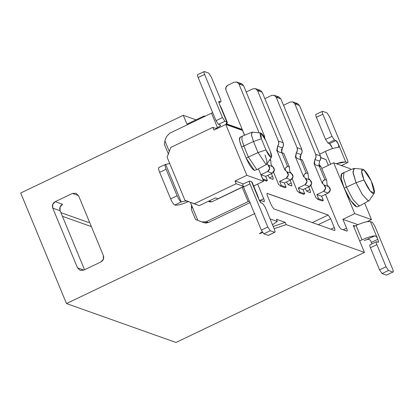 <?xml version="1.0" encoding="UTF-8"?>
<svg xmlns="http://www.w3.org/2000/svg" width="414" height="414" viewBox="0 0 414 414"><rect width="100%" height="100%" fill="white"/><g stroke="black" fill="none" stroke-linecap="round" stroke-linejoin="round"><path stroke-width="0.62" d="M354.508 168.431L352.919 171.743L356.081 182.693L363.984 179.997C367.275 187.423 370.302 191.956 373.055 193.592C375.167 193.685 374.836 190.109 372.057 182.869C368.76 175.443 365.738 170.91 362.98 169.274C360.868 169.181 361.199 172.757 363.984 179.997L356.081 182.693L362.203 194.373L367.86 200.578M363.984 179.997L361.582 171.163L363.813 169.745L371.239 180.985L374.323 193.012L370.344 191.232L363.984 179.997M356.081 182.693L353.111 173.181L353.779 168.477L344.06 172.498L343.372 177.347L346.44 187.159L352.909 199.455L358.814 205.696L359.921 205.691L369.148 200.65L368.077 200.661L362.353 194.611L356.081 182.693L346.44 187.159L356.081 182.693M374.163 193.307L369.148 200.65M353.214 225.335L364.434 252.421L175.991 342.461L66.488 303.555L20.7 193.007L183.298 115.309L196.013 119.827L183.298 115.309L186.962 124.153L204.19 115.92L205.168 116.267L204.19 115.92L205.132 116.287L204.19 115.92L186.962 124.153L183.298 115.309L20.7 193.007L66.488 303.555L175.991 342.461L364.434 252.421L286.126 224.595L274.12 228.688L286.126 224.595L285.21 222.38L273.204 226.474L285.21 222.38L276.402 219.254L277.318 221.464L270.057 218.887L277.318 221.464L272.49 224.755L277.318 221.464L276.402 219.254L285.21 222.38L286.126 224.595L364.434 252.421L353.214 225.335L355.026 225.977L353.214 225.335M320.778 157.558L325.968 159.556L328.364 165.336L325.968 159.556L320.778 157.558M356.583 206.762C354.167 206.534 347.362 196.339 344.21 188.225L333.679 162.8L321.833 168.457L333.679 162.8L350.41 168.746L350.808 169.709L350.41 168.746L333.679 162.8L344.21 188.225L346.44 187.159L343.387 177.425L344.013 172.519L341.783 173.585L341.157 178.491L344.21 188.225L350.679 200.521L356.583 206.762L357.644 206.777L359.875 205.711L358.814 205.696L352.909 199.455L346.44 187.159L344.21 188.225L354.741 213.65L371.472 219.596L367.047 221.713L371.472 219.596L364.646 203.108L371.472 219.596L354.741 213.65L342.895 219.311L357.903 224.647L342.895 219.311L354.741 213.65L344.21 188.225C340.417 178.351 339.961 173.471 342.844 173.601M267.18 193.421L328.162 215.016L330.636 218.727L334.3 227.571C335.055 229.547 335.149 230.52 334.574 230.494L273.804 208.904L271.33 205.194L267.667 196.35C266.906 194.378 266.818 193.4 267.392 193.426C266.797 193.369 266.885 194.347 267.667 196.35L271.33 205.194L273.804 208.904L334.574 230.494C335.169 230.551 335.076 229.579 334.3 227.571L330.905 229.19L334.3 227.571L330.636 218.727L318.19 224.673L330.636 218.727L328.162 215.016L312.322 222.587L328.162 215.016L267.392 193.426L267.051 193.592M321.833 168.457L321.331 167.37L321.833 168.457M343.165 229.775L346.559 228.155L342.895 219.311L346.559 228.155L343.165 229.775M319.354 164.751L318.847 164.57L320.902 166.583L319.354 164.751M346.834 231.079C347.429 231.136 347.336 230.163 346.559 228.155C347.315 230.132 347.408 231.105 346.834 231.079L340.738 228.916L338.264 225.206L325.497 194.378L338.264 225.206L340.738 228.916L347.046 231.084M91.375 226.603L62.41 216.31L91.375 226.603M262.647 232.596L259.34 233.724L262.16 231.799L259.34 233.724L262.647 232.596M254.931 213.51L66.488 303.555L254.931 213.51M310.842 185.446L316.032 197.98L317.207 198.399L316.032 197.98L310.842 185.446M310.102 192.572C310.697 192.629 310.609 191.656 309.827 189.648C310.588 191.625 310.676 192.598 310.102 192.572L307.167 191.532L305.046 188.618L307.167 191.532L310.314 192.577M309.827 189.648L306.671 191.159L309.827 189.648L308.684 186.885L309.827 189.648M226.675 123.91L242.242 129.442L226.675 123.91M226.411 124.184L242.418 129.872L226.411 124.184M320.788 157.718L325.968 159.556L320.788 157.718M292.201 178.822L297.392 191.356L292.201 178.822M273.561 172.198L278.751 184.732L273.561 172.198M291.461 185.948C292.056 186.005 291.968 185.032 291.187 183.024C291.948 185.001 292.036 185.974 291.461 185.948L288.527 184.908L286.405 181.994L288.527 184.908L291.673 185.953M291.187 183.024L288.025 184.535L291.187 183.024L290.043 180.261L291.187 183.024M272.821 179.324C273.416 179.381 273.323 178.408 272.547 176.4C273.302 178.377 273.395 179.35 272.821 179.324L269.881 178.284L267.765 175.37L269.881 178.284L273.033 179.329M272.547 176.4L269.385 177.911L272.547 176.4L271.398 173.637L272.547 176.4M78.613 195.791L76.057 193.271L72.471 193.431L78.515 195.574L72.471 193.431L55.243 201.659C52.713 203.165 51.885 205.323 52.769 208.144L60.108 210.747C59.223 207.931 60.051 205.774 62.581 204.268L55.243 201.659L62.581 204.268L60.071 207.021L60.108 210.747L84.549 269.762L60.108 210.747L52.769 208.144L77.496 267.837L80.052 270.363L83.633 270.202L100.861 261.969C103.397 260.468 104.219 258.305 103.34 255.49L78.613 195.791L103.34 255.49L103.371 259.221L100.861 261.969L83.633 270.202L80.052 270.363L77.496 267.837L83.851 270.099L77.496 267.837L52.769 208.144L52.733 204.412L55.243 201.659L72.471 193.431L76.057 193.271L78.613 195.791M170.806 147.425L212.801 127.362L216.776 128.77L212.801 127.362L170.806 147.425L167.09 157.149L184.949 200.262L199.294 205.634L215.446 197.913L217.867 198.777L243.711 186.424L217.867 198.777L215.446 197.913L199.294 205.634L194.161 203.807L236.156 183.738L194.161 203.807L184.949 200.262L167.09 157.149L170.806 147.425M243.189 186.238L236.156 183.738L235.007 180.975L246.853 175.319L225.79 124.464L213.945 130.125L212.801 127.362L213.945 130.125L225.79 124.464L242.521 130.41L244.534 135.259L242.521 130.41L225.79 124.464L246.853 175.319L235.007 180.975L243.297 183.919L235.007 180.975L236.156 183.738L243.189 186.238M263.589 181.26L246.853 175.319L263.589 181.26L253.678 185.995L263.589 181.26L258.434 168.819L263.589 181.26M263.972 201.639C264.572 201.696 264.479 200.718 263.697 198.715C264.458 200.686 264.546 201.665 263.972 201.639L259.076 199.9L264.184 201.639M263.697 198.715L260.302 200.335L263.697 198.715L257.648 184.101L263.697 198.715M254.419 170.464C251.914 168.974 249.166 164.855 246.17 158.101L241.59 147.048C239.064 140.465 238.759 137.215 240.684 137.298M244.317 147.182L241.786 139.492L242.206 136.222L239.975 137.288L239.556 140.558L241.59 147.048L243.825 145.982L241.59 147.048L246.17 158.101L248.4 157.035L246.17 158.107L254.413 170.459L257.358 169.409L256.644 169.393L248.4 157.035L256.649 169.398L257.358 169.409M243.825 145.982L253.466 141.51L251.515 135.274L251.955 132.19L242.237 136.206L241.781 139.44L243.825 145.982L248.379 157.03L258.031 152.564L253.466 141.51L243.82 145.982M265.048 155.059L266.978 161.196L266.621 164.353L265.912 164.358L258.046 152.575L248.4 157.035M265.767 140.387L270.347 151.441L271.496 157.139L270.896 157.294L265.959 149.915L261.353 138.788L260.82 132.972L265.767 140.387C263.977 136.346 262.331 133.877 260.825 132.977C259.671 132.91 259.847 134.85 261.353 138.788L253.466 141.51L261.353 138.788L265.959 149.915L258.046 152.575L265.959 149.915C267.76 153.956 269.405 156.414 270.901 157.294C272.045 157.336 271.863 155.385 270.347 151.441L265.767 140.387M260.634 132.93L252.302 132.144L251.443 134.773L253.466 141.51L258.046 152.575L265.912 164.358L266.875 164.11L271.496 157.139M60.889 212.641L88.218 222.349L89.383 221.795L88.218 222.349L60.889 212.641M300.166 157.765L300.083 157.056L300.166 157.765M303.633 194.332L298.934 192.66L298.566 191.775L297.376 191.315L298.566 191.775L298.934 192.66L303.633 194.332L304.709 193.814L303.633 194.332M281.468 150.815L281.442 150.432L281.468 150.815M266.347 181.084L263.025 179.904L266.347 181.084L267.423 180.566L266.347 181.084M322.273 200.956L317.574 199.284L317.207 198.399L317.574 199.284L322.273 200.956L323.35 200.438L322.273 200.956M284.987 187.708L280.294 186.036L279.926 185.151L278.736 184.691L279.926 185.151L280.294 186.036L284.987 187.708L286.069 187.19L284.987 187.708M281.52 151.141L281.623 150.872L281.52 151.141M209.634 200.692L210.612 202.048L209.634 200.692M250.351 202.456L208.433 222.484L206.198 223.048L204.092 222.737L195.527 219.482L191.408 209.536L195.527 219.482L201.753 221.904L206.234 221.702L208.433 222.484L250.351 202.456M203.957 222.685L208.433 222.484L206.234 221.702L249.306 201.069L206.234 221.702L201.753 221.904M191.884 207.978L191.532 205.116L190.357 202.342L197.861 220.403L191.532 205.116L191.408 209.536M188.479 201.618L185.886 200.93L181.234 201.965L165.667 164.379L169.75 163.566L165.667 164.379L181.234 201.965L186.341 200.795L185.886 200.93L188.453 201.608M188.116 201.721C181.87 204.428 177.42 205.541 174.775 205.054C177.332 205.546 181.777 204.438 188.116 201.721M164.896 140.812L166.464 136.703L169.6 133.267L212.672 112.634L169.6 133.267L166.464 136.703L164.896 140.812L169.285 151.41L164.896 140.812L164.389 144.31L164.896 140.812M294.897 103.723L297.583 103.598L299.503 105.492L320.415 155.985C321.088 157.837 320.819 159.561 319.608 161.16L319.003 165.036L319.608 161.16L320.726 158.671L320.415 155.985L299.503 105.492L297.583 103.598L292.807 101.901L294.804 103.826L292.884 101.932L290.198 102.051L283.507 105.259L290.198 102.051L292.807 101.901M327.246 184.934L328.654 186.579L330.336 189.907L328.204 193.084L321.611 196.236L323.35 200.438L318.651 198.772L317.574 199.284L318.651 198.772L316.912 194.57L323.51 191.418L325.637 188.241L323.96 184.913L322.547 183.267L322.278 183.397L314.035 163.499L314.914 159.488C316.125 157.894 316.394 156.171 315.716 154.318L294.804 103.826L299.503 105.492L294.804 103.826L315.716 154.318L320.415 155.985L315.716 154.318L316.032 156.999L314.914 159.488L319.608 161.16L314.914 159.488L314.469 163.427L314.035 163.499L322.278 183.397L322.547 183.267L323.96 184.913L328.654 186.579L327.246 184.934M276.257 97.099L278.943 96.974L280.858 98.868L301.775 149.361C302.448 151.213 302.179 152.937 300.968 154.536L300.362 158.412L300.968 154.536L302.085 152.047L301.775 149.361L280.858 98.868L278.943 96.974L274.161 95.277L276.164 97.202L274.244 95.308L271.558 95.427L264.867 98.635L271.558 95.427L274.161 95.277M308.606 178.31L310.014 179.955L311.69 183.283L309.563 186.46L302.965 189.612L304.709 193.814L300.01 192.148L298.934 192.66L300.01 192.148L298.271 187.946L304.87 184.794L306.997 181.617L305.315 178.289L303.907 176.643L303.638 176.773L295.394 156.875L296.269 152.864C297.48 151.27 297.749 149.547 297.076 147.694L276.164 97.202L280.858 98.868L276.164 97.202L297.076 147.694L301.775 149.361L297.076 147.694L297.392 150.375L296.269 152.864L300.968 154.536L296.269 152.864L295.824 156.802L295.394 156.875L303.638 176.773L303.907 176.643L305.315 178.289L310.014 179.955L308.606 178.31M257.611 90.475L260.302 90.35L262.217 92.244L283.135 142.737C283.807 144.589 283.538 146.313 282.327 147.912L281.722 151.788L282.327 147.912L283.445 145.423L283.135 142.737L262.217 92.244L260.302 90.35L255.521 88.653L257.518 90.578L255.604 88.684L252.918 88.803L246.221 92.011L252.918 88.803L255.521 88.653M289.966 171.686L291.373 173.331L293.05 176.659L290.923 179.836L284.325 182.988L286.069 187.19L281.37 185.524L280.294 186.036L281.37 185.524L279.631 181.322L286.224 178.17L288.356 174.993L286.674 171.665L285.267 170.019L284.998 170.149L276.754 150.251L277.628 146.24C278.839 144.646 279.108 142.923 278.436 141.071L257.518 90.578L262.217 92.244L257.518 90.578L278.436 141.071L283.135 142.737L278.436 141.071L278.746 143.751L277.628 146.24L282.327 147.912L277.628 146.24L277.183 150.178L276.754 150.251L284.998 170.149L285.267 170.019L286.674 171.665L291.373 173.331L289.966 171.686M238.971 83.851L241.657 83.726L243.577 85.62L264.489 136.113L264.851 138.379L264.489 136.113L243.577 85.62L241.657 83.726L236.88 82.029L238.878 83.954L236.963 82.06L234.277 82.179L227.814 85.268L225.93 87.328L225.956 90.128L244.633 135.218L225.956 90.128C225.294 88.011 225.915 86.391 227.814 85.268L234.277 82.179L236.88 82.029M271.32 165.062L272.733 166.707L274.41 170.035L272.283 173.212L265.684 176.364L267.423 180.566L262.626 178.946L260.986 174.698L267.584 171.546L269.711 168.369L268.034 165.041L266.947 164.001L268.034 165.041L272.733 166.707L271.32 165.062M330.672 164.234L325.368 151.421L319.655 154.148L325.368 151.421L330.672 164.234M359.688 240.964L361.996 239.861L356.045 225.49L353.737 226.593L356.045 225.49L361.996 239.861L359.688 240.964M364.201 240.643L374.841 235.866C371.436 236.146 367.156 237.476 361.996 239.861C367.497 237.367 371.777 236.037 374.841 235.866C376 236.052 376.988 237.206 377.811 239.333L370.483 221.645C367.813 221.092 363 222.375 356.045 225.49C362.804 222.442 367.616 221.159 370.483 221.645L372.321 222.297L370.483 221.645L377.811 239.333C376.994 237.232 376.005 236.073 374.841 235.866L364.201 240.643M221.366 107.982L227.333 122.389L226.877 123.682L226.013 124.542L226.774 121.939L227.333 122.389M221.423 108.194L219.446 104.25L226.774 121.939L220.093 105.627M252.059 182.088L251.5 181.637L258.828 199.32L258.046 196.536L252.059 182.088M281.929 148.491L282.244 149.252L281.168 149.764L282.244 149.252L281.929 148.491M259.107 132.785L238.878 83.954L243.577 85.62L238.878 83.954L259.107 132.785M300.569 155.115L300.885 155.876L299.808 156.388L300.885 155.876L300.569 155.115M215.772 128.418L217.469 127.605L211.518 113.234L217.469 127.605C220.041 126.301 220.988 125.442 220.31 125.028C220.947 125.463 220 126.327 217.469 127.605L215.772 128.418M248.152 201.675L242.2 187.304L212.046 201.711L208.418 201.271L209.443 201.861L212.046 201.711L242.2 187.304L248.152 201.675M258.238 197.566L258.828 199.32C259.78 201.437 260.608 202.674 261.301 203.031L258.828 199.32L251.5 181.637L249.663 180.985L251.5 181.637M243.354 186.698L242.2 187.304L243.354 186.698M181.234 201.965L174.775 205.054C173.523 204.33 172.146 202.27 170.651 198.875L159.659 172.343C158.376 169.026 158.226 167.401 159.204 167.468C158.21 167.375 158.36 169 159.659 172.343L170.651 198.875C172.152 202.291 173.523 204.35 174.775 205.054L181.234 201.965C179.986 201.261 178.61 199.201 177.109 195.786C178.61 199.186 179.986 201.245 181.234 201.965M168.514 154.262L164.389 144.31L168.514 154.262M220.538 125.209L218.478 124.376L220.31 125.028M317.486 165.693L321.021 166.625L326.672 180.271L327.086 184.877L326.672 180.271L324.84 179.619L322.91 181.166M319.458 166.071L318.847 164.979L319.463 166.071M322.542 182.181L322.708 183.324L322.278 183.397L322.708 183.324C322.216 181.798 322.925 180.561 324.84 179.619L319.189 165.973C316.793 165.755 315.22 164.907 314.469 163.427L314.035 163.499L314.469 163.427M328.209 193.084C330.889 191.02 331.034 188.851 328.654 186.579L323.96 184.913C326.341 187.18 326.191 189.348 323.51 191.418L328.209 193.084L323.51 191.418L316.912 194.57L321.611 196.236L328.204 193.084M318.651 198.772L323.35 200.438L321.611 196.236L316.912 194.57L318.651 198.772M298.846 159.069L302.38 160.001L308.032 173.647L308.446 178.253L308.032 173.647L306.2 172.995L304.269 174.542M300.818 159.447L300.202 158.355L300.823 159.447M303.902 175.557L304.067 176.7L303.638 176.773L304.067 176.7C303.576 175.174 304.285 173.937 306.2 172.995L300.548 159.349C298.152 159.131 296.579 158.283 295.824 156.802L295.394 156.875L295.824 156.802M309.563 186.46C312.244 184.396 312.394 182.227 310.014 179.955L305.315 178.289C307.7 180.556 307.55 182.724 304.87 184.794L309.563 186.46L304.87 184.794L298.271 187.946L302.965 189.612L309.563 186.46M300.01 192.148L304.709 193.814L302.965 189.612L298.271 187.946L300.01 192.148M280.206 152.445L283.74 153.377L289.391 167.023L289.805 171.629L289.391 167.023L287.554 166.371L285.624 167.918M282.177 152.823L281.561 151.731L282.182 152.823M285.262 168.933L285.427 170.076L284.998 170.149L285.427 170.076C284.935 168.55 285.644 167.313 287.554 166.371L281.903 152.725C279.512 152.507 277.939 151.659 277.183 150.178L276.754 150.251L277.183 150.178M290.923 179.836C293.604 177.772 293.754 175.603 291.373 173.331L286.674 171.665C289.055 173.932 288.905 176.1 286.224 178.17L290.923 179.836L286.224 178.17L279.631 181.322L284.325 182.988L290.923 179.836M281.37 185.524L286.069 187.19L284.325 182.988L279.631 181.322L281.37 185.524M263.335 135.704L264.489 136.113L263.335 135.704M270.207 159.085L270.751 160.399L271.165 165.005L270.751 160.399L269.607 159.99L270.751 160.399L270.207 159.085M272.283 173.212C274.963 171.148 275.113 168.979 272.733 166.707L268.034 165.041C270.414 167.308 270.264 169.476 267.584 171.546L272.283 173.212L267.584 171.546L260.986 174.698L265.684 176.364L272.283 173.212M262.73 178.9L267.423 180.566L265.684 176.364L260.986 174.698L262.73 178.9M341.131 165.693L347.589 162.604L345.757 161.952L336.271 163.721L341.514 162.174L345.757 161.952L338.429 144.263L345.757 161.952L347.589 162.604L341.131 165.693M338.89 145.573L338.207 147.425C335.143 147.596 330.864 148.931 325.368 151.421C330.522 149.035 334.802 147.705 338.207 147.425M378.08 242.262C378.681 242.319 378.587 241.341 377.811 239.333L371.348 242.423L371.86 243.908L371.348 242.423C370.571 240.042 369.262 239.044 367.415 239.411C369.293 239.059 370.608 240.063 371.348 242.423L377.811 239.333C378.577 241.326 378.67 242.304 378.08 242.262L376.616 241.74C376.026 241.698 376.119 242.671 376.89 244.664L386.045 266.776L388.518 270.482L392.922 272.045C393.512 272.086 393.419 271.113 392.653 269.121L374.794 226.008L372.321 222.297L374.794 226.008L392.653 269.121C393.429 271.129 393.523 272.101 392.922 272.045L388.518 270.482L386.045 266.776L376.89 244.664L370.426 247.753C369.655 245.761 369.567 244.788 370.152 244.824C369.557 244.772 369.645 245.745 370.426 247.753L379.586 269.861L370.426 247.753L376.89 244.664C376.109 242.656 376.015 241.683 376.616 241.74L378.292 242.262M332.421 148.636L331.971 147.353L329.492 143.642L328.028 143.12L325.554 139.414L316.394 117.302C315.623 115.315 315.535 114.336 316.12 114.378C315.525 114.321 315.613 115.299 316.394 117.302L325.554 139.414L328.028 143.12L329.492 143.642C330.191 144 331.014 145.236 331.971 147.353L332.421 148.636M220.367 98.92L211.207 76.813L208.734 73.102L204.33 71.539C203.745 71.498 203.833 72.476 204.604 74.463L222.463 117.581L224.937 121.286L226.774 121.939L224.937 121.286L218.478 124.376L215.999 120.665L198.146 77.553C197.374 75.56 197.281 74.587 197.871 74.629C197.271 74.572 197.364 75.545 198.146 77.553L204.604 74.463C203.823 72.46 203.735 71.482 204.33 71.539L208.734 73.102L211.207 76.813L220.367 98.92C221.148 100.928 221.236 101.901 220.641 101.849C221.226 101.891 221.138 100.912 220.367 98.92M219.172 101.326L218.83 101.492L219.172 101.326C218.576 101.27 218.664 102.242 219.446 104.25C218.675 102.258 218.587 101.285 219.172 101.326L220.641 101.849L218.959 101.321M262.766 203.553L261.301 203.031L262.766 203.553L265.245 207.259L262.766 203.553M249.663 180.985C249.078 180.944 249.166 181.917 249.937 183.909L267.796 227.022L270.27 230.727L274.673 232.295C275.258 232.337 275.17 231.359 274.399 229.372L265.245 207.259L274.399 229.372C275.181 231.374 275.269 232.352 274.673 232.295L270.27 230.727L267.796 227.022L249.937 183.909C249.156 181.901 249.068 180.928 249.663 180.985L242.992 184.07M243.479 186.993C242.707 185.006 242.614 184.028 243.204 184.07C242.604 184.013 242.697 184.991 243.479 186.993L249.937 183.909L243.479 186.993L261.332 230.112L243.479 186.993M268.215 235.38L263.811 233.817L261.332 230.112L267.796 227.022L261.332 230.112L263.811 233.817L270.27 230.727L263.811 233.817L268.215 235.38L274.673 232.295L268.427 235.385L274.673 232.295M166.123 169.254L177.109 195.786L170.651 198.875L177.109 195.786L166.123 169.254L159.659 172.343L166.123 169.254C164.824 165.91 164.668 164.286 165.667 164.379C164.689 164.311 164.839 165.936 166.123 169.254M158.852 167.463L165.667 164.379M319.189 165.973L324.84 179.619L326.672 180.271L321.021 166.625L319.189 165.973M300.548 159.349L306.2 172.995L308.032 173.647L302.38 160.001L300.548 159.349M281.903 152.725L287.554 166.371L289.391 167.023L283.74 153.377L281.903 152.725M386.464 275.134L382.06 273.571L379.586 269.861L386.045 266.776L379.586 269.861L382.06 273.571L388.518 270.482L382.06 273.571L386.464 275.134L392.922 272.045M347.32 159.68C348.096 161.683 348.19 162.661 347.589 162.604C348.179 162.645 348.086 161.667 347.32 159.68L329.461 116.562L326.988 112.856L322.584 111.294C321.994 111.252 322.087 112.225 322.853 114.217L332.012 136.325L334.486 140.036L335.956 140.558L338.429 144.263C337.472 142.147 336.649 140.91 335.956 140.558L329.492 143.642L335.956 140.558L334.486 140.036L328.028 143.12L334.486 140.036L332.012 136.325L325.554 139.414L332.012 136.325L322.853 114.217L316.394 117.302L322.853 114.217C322.076 112.21 321.983 111.237 322.584 111.294L326.988 112.856L329.461 116.562L347.32 159.68M341.343 165.693L347.589 162.604M338.926 147.037L338.429 144.263M197.659 74.623L204.33 71.539M222.463 117.581L204.604 74.463L198.146 77.553L215.999 120.665L222.463 117.581L215.999 120.665L218.478 124.376L224.937 121.286L222.463 117.581M218.913 102.672L220.641 101.849L218.913 102.672M218.934 102.765L220.641 101.849M369.94 244.824L376.616 241.74M315.908 114.378L322.584 111.294M354.306 168.41L362.638 169.191M266.621 164.353L257.389 169.388"/></g></svg>
